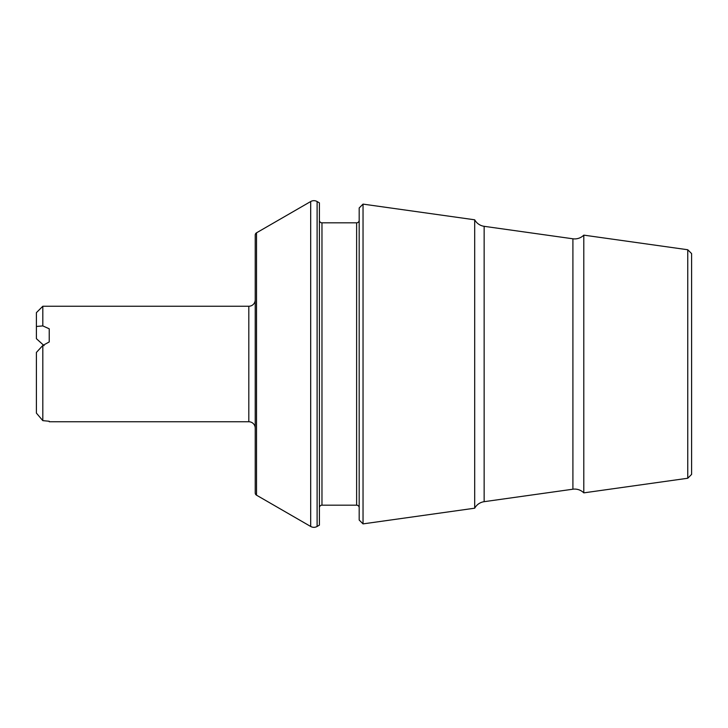 <?xml version="1.0" encoding="UTF-8"?>
<svg xmlns="http://www.w3.org/2000/svg" width="728" height="728" viewBox="0 0 728 728"><rect width="100%" height="100%" fill="white"/><g stroke="black" fill="none" stroke-linecap="round" stroke-linejoin="round"><path stroke-width="1.09" d="M474.702 508.199A12.831 12.831 0 0 1 484.147 501.683L572.909 489.207A12.831 12.831 0 0 1 583.792 492.865L583.792 235.135A12.831 12.831 0 0 1 572.909 238.793L484.147 226.317A12.831 12.831 0 0 1 474.702 219.801L363.035 204.113L359.186 207.962L359.186 520.038L363.035 523.887L474.702 508.199L474.702 219.801M255.228 299.827A6.415 6.415 0 0 1 248.812 306.242L42.816 306.242L42.816 325.907L49.231 328.801L49.231 341.942L43.462 345.099M255.228 428.173A6.415 6.415 0 0 0 248.812 421.758L248.812 306.242M255.228 492.956A2.566 2.566 0 0 0 256.511 495.176L310.683 526.462A6.415 6.415 0 0 0 317.108 526.462L319.401 525.134L319.401 202.866L317.108 201.538A6.415 6.415 0 0 0 310.683 201.538L256.511 232.823A2.566 2.566 0 0 0 255.228 235.044L255.228 492.956M319.401 507.744A2.566 2.566 0 0 1 321.967 505.177L321.967 222.823A2.566 2.566 0 0 1 319.401 220.256M321.967 505.177L356.62 505.177L356.62 222.823L321.967 222.823M359.186 220.256A2.566 2.566 0 0 1 356.62 222.823M359.186 507.744A2.566 2.566 0 0 0 356.62 505.177M583.792 492.865L687.751 478.25L691.6 474.401L691.6 253.599L691.6 474.401M583.792 235.135L687.751 249.75L691.6 253.599M49.231 421.758L49.231 421.257L49.231 421.758L248.812 421.758M42.816 420.638L36.4 413.104L42.816 420.638L49.231 421.257L42.816 420.638L42.816 345.454L36.4 352.434L42.816 345.454M44.099 345.682L36.4 338.675L36.4 312.658L42.816 306.242M36.4 413.104L36.4 352.434M36.4 326.463L42.816 325.907M687.751 478.25L687.751 249.75M363.035 523.887L363.035 204.113M49.231 341.942L49.231 328.801M572.909 489.207L572.909 238.793M484.147 501.683L484.147 226.317M317.108 526.462L317.108 201.538M310.683 526.462L310.683 201.538M256.511 495.176L256.511 232.823"/></g></svg>
